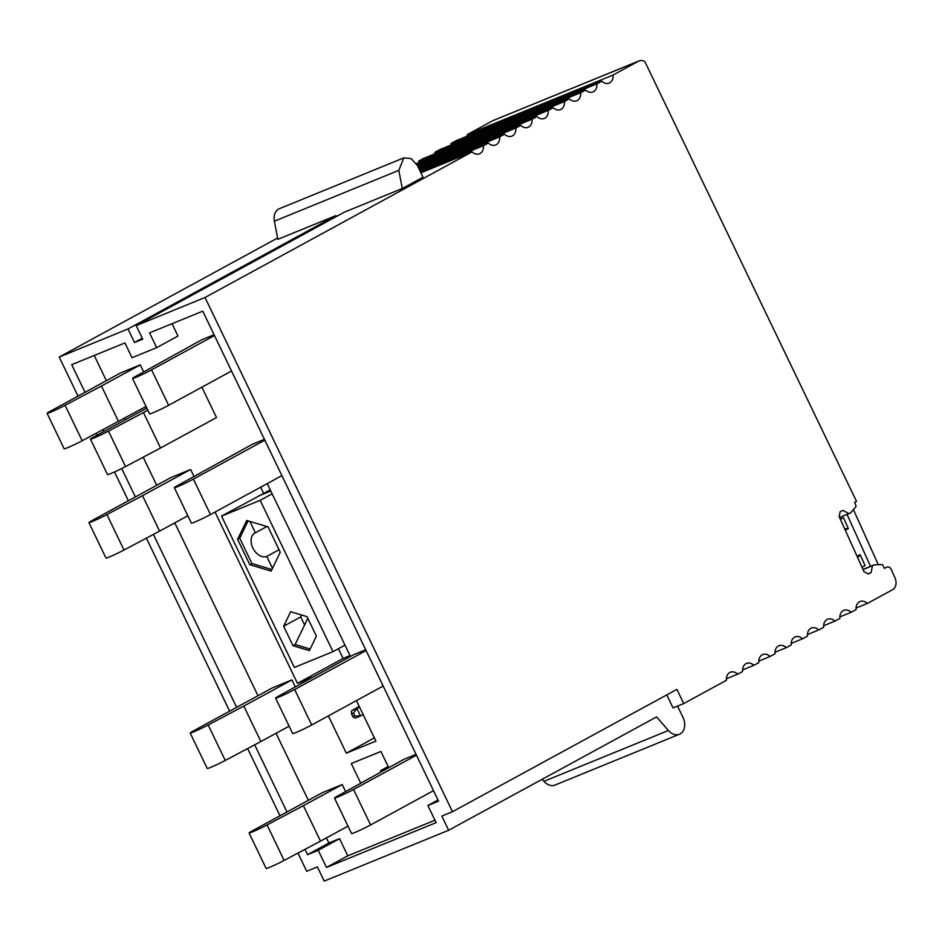 <?xml version="1.0" encoding="UTF-8"?>
<svg xmlns="http://www.w3.org/2000/svg" width="942" height="942" viewBox="0 0 942 942"><rect width="100%" height="100%" fill="white"/><g stroke="black" fill="none" stroke-linecap="round" stroke-linejoin="round"><path stroke-width="1.41" d="M639.088 60.9A9.856 7.265 -112.2 0 0 638.546 61.159L613.101 75.03L467.303 134.588L492.76 120.717A9.856 7.265 -112.2 0 1 493.29 120.458L639.088 60.9A9.856 7.265 -112.2 0 1 644.846 61.571L856.537 501.427L854.524 502.404L855.878 505.395A1.319 0.966 -112.2 0 1 855.795 506.831L850.708 512.789L848.966 513.637L842.96 510.364L840.134 511.753L839.134 516.616L864.014 571.664L868.253 573.984L871.079 572.595L872.492 565.695L874.235 564.847L881.889 564.564A1.319 0.966 -112.2 0 1 882.995 565.412L884.35 568.403L886.964 567.131A3.945 2.908 -112.2 0 1 887.093 567.072A3.945 2.908 -112.2 0 1 891.203 569.439L894.9 577.623A9.856 7.265 -112.2 0 1 892.627 589.68L867.405 603.433A9.856 7.265 -112.2 0 0 866.299 602.55A9.856 7.265 -112.2 0 0 860.011 601.538A9.856 7.265 -112.2 0 0 856.054 608.132A9.856 7.265 -112.2 0 0 856.09 609.604L851.191 612.276A9.856 7.265 -112.2 0 0 850.084 611.382A9.856 7.265 -112.2 0 0 843.797 610.369A9.856 7.265 -112.2 0 0 839.84 616.963A9.856 7.265 -112.2 0 0 839.875 618.447L834.977 621.108A9.856 7.265 -112.2 0 0 833.87 620.225A9.856 7.265 -112.2 0 0 827.582 619.212A9.856 7.265 -112.2 0 0 823.638 625.806A9.856 7.265 -112.2 0 0 823.661 627.278L818.775 629.951A9.856 7.265 -112.2 0 0 817.656 629.056A9.856 7.265 -112.2 0 0 811.368 628.043A9.856 7.265 -112.2 0 0 807.424 634.637A9.856 7.265 -112.2 0 0 807.447 636.121L802.56 638.782A9.856 7.265 -112.2 0 0 801.454 637.899A9.856 7.265 -112.2 0 0 795.166 636.886A9.856 7.265 -112.2 0 0 791.209 643.48A9.856 7.265 -112.2 0 0 791.233 644.952L786.346 647.625A9.856 7.265 -112.2 0 0 785.239 646.73A9.856 7.265 -112.2 0 0 778.952 645.729A9.856 7.265 -112.2 0 0 774.995 652.323A9.856 7.265 -112.2 0 0 775.031 653.795L770.132 656.456A9.856 7.265 -112.2 0 0 769.025 655.573A9.856 7.265 -112.2 0 0 762.737 654.56A9.856 7.265 -112.2 0 0 758.781 661.154A9.856 7.265 -112.2 0 0 758.816 662.626L753.918 665.299A9.856 7.265 -112.2 0 0 752.811 664.416A9.856 7.265 -112.2 0 0 746.523 663.404A9.856 7.265 -112.2 0 0 742.579 669.997A9.856 7.265 -112.2 0 0 742.602 671.469L737.704 674.142A9.856 7.265 -112.2 0 0 736.597 673.247A9.856 7.265 -112.2 0 0 730.309 672.235A9.856 7.265 -112.2 0 0 726.364 678.829A9.856 7.265 -112.2 0 0 726.388 680.312L683.727 703.568L676.898 689.379L452.49 811.71L205.015 297.495L136.225 325.602L344.183 212.233L402.293 188.494L398.819 170.349L403.824 157.867L411.207 158.597L417.318 165.38L423.005 177.202L402.293 188.494M613.101 75.03A9.856 7.265 -112.2 0 1 613.124 76.502A9.856 7.265 -112.2 0 1 609.18 83.096A9.856 7.265 -112.2 0 1 602.892 82.084A9.856 7.265 -112.2 0 1 601.785 81.2L596.887 83.862A9.856 7.265 -112.2 0 1 596.922 85.345A9.856 7.265 -112.2 0 1 592.965 91.939A9.856 7.265 -112.2 0 1 586.678 90.927A9.856 7.265 -112.2 0 1 585.571 90.032L580.672 92.705A9.856 7.265 -112.2 0 1 580.708 94.176A9.856 7.265 -112.2 0 1 576.751 100.77A9.856 7.265 -112.2 0 1 570.463 99.758A9.856 7.265 -112.2 0 1 569.357 98.875L564.47 101.548A9.856 7.265 -112.2 0 1 564.493 103.019A9.856 7.265 -112.2 0 1 560.537 109.613A9.856 7.265 -112.2 0 1 554.249 108.601A9.856 7.265 -112.2 0 1 553.142 107.718L548.256 110.379A9.856 7.265 -112.2 0 1 548.279 111.851A9.856 7.265 -112.2 0 1 544.323 118.445A9.856 7.265 -112.2 0 1 538.047 117.444A9.856 7.265 -112.2 0 1 536.928 116.549L532.042 119.222A9.856 7.265 -112.2 0 1 532.065 120.694A9.856 7.265 -112.2 0 1 528.121 127.288A9.856 7.265 -112.2 0 1 521.833 126.275A9.856 7.265 -112.2 0 1 520.726 125.392L515.827 128.053A9.856 7.265 -112.2 0 1 515.863 129.537A9.856 7.265 -112.2 0 1 511.906 136.131A9.856 7.265 -112.2 0 1 505.618 135.118A9.856 7.265 -112.2 0 1 504.512 134.223L499.613 136.896A9.856 7.265 -112.2 0 1 499.649 138.368A9.856 7.265 -112.2 0 1 495.692 144.962A9.856 7.265 -112.2 0 1 489.404 143.949A9.856 7.265 -112.2 0 1 488.297 143.066L483.399 145.727A9.856 7.265 -112.2 0 1 483.434 147.211A9.856 7.265 -112.2 0 1 479.478 153.805A9.856 7.265 -112.2 0 1 473.19 152.792A9.856 7.265 -112.2 0 1 472.083 151.898L205.015 297.495M452.49 811.71L441.81 816.078L448.639 830.267L324.201 881.1L317.372 866.911L306.703 871.279L297.943 853.075M279.986 815.772L247.64 748.56M229.636 711.163L146.375 538.141M128.371 500.744L114.512 471.954M96.873 435.298L95.978 433.426M78.021 396.123L59.216 357.053L128.006 328.958L335.964 215.588L336.164 216.601M277.596 238.008L59.216 357.053M564.47 101.548L418.672 161.106A9.856 7.265 -112.2 0 1 418.695 162.577A9.856 7.265 -112.2 0 1 418.695 162.636M418.672 161.106L423.559 158.433L569.357 98.875M580.672 92.705L434.886 152.263A9.856 7.265 -112.2 0 1 434.91 153.746A9.856 7.265 -112.2 0 1 434.91 153.805M434.886 152.263L439.773 149.601L585.571 90.032M596.887 83.862L451.088 143.431A9.856 7.265 -112.2 0 1 451.124 144.903A9.856 7.265 -112.2 0 1 451.124 144.962M451.088 143.431L455.987 140.758L601.785 81.2M467.303 134.588A9.856 7.265 -112.2 0 1 467.338 136.072A9.856 7.265 -112.2 0 1 467.326 136.131M398.819 170.349L274.381 221.193L277.855 239.327L335.964 215.588M420.897 172.81L472.083 151.898M483.399 145.727L420.273 171.526M420.014 170.961L488.297 143.066M499.613 136.896L419.39 169.666M419.119 169.113L504.512 134.223M515.827 128.053L418.495 167.817M418.224 167.264L520.726 125.392M532.042 119.222L417.612 165.969M417.341 165.415L536.928 116.549M548.256 110.379L416.67 164.144M416.34 163.602L553.142 107.718M839.534 517.499L848.966 513.637M868.006 573.855L871.079 572.595M863.06 569.545L872.492 565.695M863.002 569.427L874.235 564.847M856.054 608.073L867.405 603.433M839.852 616.904L851.191 612.276M823.638 625.747L834.977 621.108M807.424 634.578L818.775 629.951M791.209 643.421L802.56 638.782M774.995 652.264L786.346 647.625M758.793 661.096L770.132 656.456M742.579 669.939L753.918 665.299M726.364 678.77L737.704 674.142M666.783 694.902L673.047 707.925L683.727 703.568M128.006 328.958L134.529 342.499L142.737 339.144L136.225 325.602M304.984 849.343L307.551 854.665L318.231 850.296L326.474 867.441L436.134 822.649L427.88 805.504L438.56 801.136L202.742 311.154L149.554 332.879L156.666 347.657L132.033 357.725L124.921 342.947L71.733 364.672L85.027 392.308M103.019 429.693L103.879 431.483M121.718 468.527L135.377 496.929M153.416 534.408L236.642 707.336M254.681 744.828L286.992 811.957M274.381 221.193A13.141 9.691 -112.2 0 1 279.385 208.7L403.824 157.867M134.529 342.499L142.313 338.249M448.639 830.267L656.598 716.897L668.396 730.486L543.958 781.33L542.18 779.269M677.545 706.088L683.009 717.427A13.141 9.691 -112.2 0 1 679.441 734.242A13.141 9.691 -112.2 0 1 668.396 730.486M679.441 734.242L555.003 785.075A13.141 9.691 -112.2 0 1 543.958 781.33M307.551 854.665L328.876 843.031L339.556 838.674L347.81 855.819L326.474 867.441M156.666 347.657L178.003 336.035L172.056 323.683M427.88 805.504L438.006 799.982M318.231 850.296L339.556 838.674M434.957 820.211L347.81 855.819M94.235 355.487L106.364 380.674M124.438 418.248L125.215 419.849M143.196 457.2L156.713 485.295M174.788 522.857L257.978 695.714M276.053 733.276L308.328 800.323M326.403 837.897L328.876 843.031M350.024 655.62L343.1 658.446L338.413 648.697M263.583 493.208L260.675 487.191M270.248 489.875L221.558 516.122L294.375 667.431L332.985 651.652L260.157 500.343L221.558 516.122M215.035 512.071L297.46 683.339L343.1 658.446M350.412 656.433L267.234 483.611M297.46 683.339L312.167 677.322M328.369 715.908L346.315 753.188L374.374 737.892M346.315 753.188L375.917 741.095L356.429 700.612M388.693 767.648L380.898 751.457L351.295 763.55L360.68 783.038M146.034 406.497L82.178 440.75A12.481 0.695 154.3 0 1 70.52 446.414A12.481 0.695 154.3 0 1 64.162 448.792L47.1 413.326A12.481 0.695 -25.7 0 0 53.459 410.959A12.481 0.695 -25.7 0 0 65.104 405.296L82.178 440.75M65.104 405.296L101.442 386.008L118.515 421.463M101.442 386.008L140.287 364.872L120.576 372.926L50.55 411.101A12.481 0.695 -25.7 0 0 47.1 413.326M140.287 364.872L143.655 371.866M142.536 495.657L190.637 469.493L170.926 477.547L92.363 520.373A12.481 0.695 154.3 0 0 88.913 522.598L105.987 558.064A12.481 0.695 154.3 0 0 112.334 555.686A12.481 0.695 154.3 0 0 123.991 550.022L159.598 531.123L142.536 495.657L106.917 514.556A12.481 0.695 154.3 0 1 95.272 520.22A12.481 0.695 154.3 0 1 88.913 522.598M190.637 469.493L193.934 476.369M187.847 515.757L159.598 531.123M243.801 706.076L291.902 679.912L272.191 687.966L193.628 730.792A12.481 0.695 154.3 0 0 190.178 733.017L207.252 768.484A12.481 0.695 154.3 0 0 213.599 766.105A12.481 0.695 154.3 0 0 225.256 760.441L260.863 741.542L243.801 706.076L208.182 724.975A12.481 0.695 154.3 0 1 196.537 730.639A12.481 0.695 154.3 0 1 190.178 733.017M291.902 679.912L295.211 686.777M289.112 726.176L260.863 741.542M347.998 826.146L320.48 841.124L303.406 805.657L267.069 824.945A12.481 0.695 154.3 0 1 255.423 830.608A12.481 0.695 154.3 0 1 249.065 832.987A12.481 0.695 154.3 0 1 252.503 830.762L322.541 792.587L342.252 784.533L345.608 791.516M320.48 841.124L284.131 860.411A12.481 0.695 154.3 0 1 272.485 866.075A12.481 0.695 154.3 0 1 266.127 868.442L249.065 832.987M303.406 805.657L342.252 784.533M146.799 408.086L93.906 436.923A12.481 0.695 -25.7 0 0 90.467 439.149A12.481 0.695 -25.7 0 0 96.814 436.77A12.481 0.695 -25.7 0 0 108.471 431.106L143.467 412.537L160.529 448.003L216.495 417.553L201.882 387.174M160.529 448.003L125.533 466.573A12.481 0.695 154.3 0 1 113.888 472.236A12.481 0.695 154.3 0 1 107.529 474.615L90.467 439.149M143.467 412.537L147.8 410.17M214.081 334.728L201.882 339.709L135.036 376.718A12.481 0.695 -25.7 0 0 132.528 378.437A12.481 0.695 -25.7 0 0 139.51 375.776A12.481 0.695 -25.7 0 0 151.568 369.829L168.642 405.296L231.544 371.007M168.642 405.296A12.481 0.695 154.3 0 1 156.572 411.242A12.481 0.695 154.3 0 1 149.59 413.891L132.528 378.437M151.568 369.829L214.482 335.54M264.431 439.337L252.232 444.33L176.849 485.99A12.481 0.695 154.3 0 0 174.341 487.697L191.403 523.163A12.481 0.695 154.3 0 0 198.385 520.502A12.481 0.695 154.3 0 0 210.455 514.567L281.894 475.616M264.832 440.161L193.393 479.101A12.481 0.695 154.3 0 1 181.323 485.048A12.481 0.695 154.3 0 1 174.341 487.697M365.708 649.756L353.497 654.749L278.125 696.409A12.481 0.695 154.3 0 0 275.606 698.116L292.668 733.582A12.481 0.695 154.3 0 0 299.65 730.921A12.481 0.695 154.3 0 0 311.72 724.975L383.158 686.035M366.097 650.569L294.658 689.52A12.481 0.695 154.3 0 1 282.588 695.455A12.481 0.695 154.3 0 1 275.606 698.116M416.446 755.19L353.533 789.478A12.481 0.695 154.3 0 1 341.463 795.425A12.481 0.695 154.3 0 1 334.492 798.086A12.481 0.695 154.3 0 1 337 796.367L403.847 759.358L416.046 754.377M433.508 790.656L370.606 824.945A12.481 0.695 154.3 0 1 358.537 830.891A12.481 0.695 154.3 0 1 351.554 833.552L334.492 798.086M386.067 769.084L385.796 768.519L388.422 767.094M384.913 769.708L385.796 768.519L380.58 770.65L388.151 766.529M380.58 770.65L380.497 772.122M363.129 714.542L360.503 715.979L356.9 708.466L351.684 710.598L359.255 706.476M351.684 710.598L351.507 713.906L353.438 713.118L356.9 708.466L359.526 707.042M354.769 715.896L352.838 716.685L355.287 718.11L360.503 715.979L354.769 715.896L353.438 713.118M352.838 716.685L351.507 713.906M307.834 618.293L295.129 644.516L310.153 649.05M248.111 520.879L239.739 538.188L251.914 563.504L271.873 569.533M279.067 549.728L266.751 556.439L272.462 568.309M266.751 556.439A13.141 8.843 61.4 0 1 253.068 548.421A13.141 8.843 61.4 0 1 254.776 533.09A13.141 8.843 61.4 0 1 255.376 532.795L249.889 521.409M266.869 526.531L255.376 532.795M270.79 490.994L258.249 496.116L270.79 490.994M295.129 644.516L292.997 645.682L309.388 650.628L316.406 636.121L307.045 616.669L290.666 611.723L283.636 626.23L300.71 616.928L304.584 624.993M301.628 615.032L300.71 616.928M237.596 539.342L249.783 564.67L271.119 571.099L280.257 552.224L268.07 526.896L246.745 520.467L237.596 539.342L239.739 538.188M292.997 645.682L283.636 626.23M344.972 645.129L332.985 651.652M272.144 493.808L260.157 500.343M249.783 564.67L251.914 563.504M853.405 509.622L878.297 564.694M870.538 566.354L847.058 514.414M861.977 567.166L865.097 565.636L860.164 554.708L857.75 557.794M840.346 519.301L843.467 517.77L848.412 528.697L845.186 530.016M840.252 519.089L843.467 517.77M856.949 556.027L860.164 554.708M844.585 528.662L848.412 528.697M638.546 61.159L492.76 120.717M106.917 514.556L123.991 550.022M208.182 724.975L225.256 760.441M267.069 824.945L284.131 860.411M108.471 431.106L125.533 466.573M193.393 479.101L210.455 514.567M294.658 689.52L311.72 724.975M353.533 789.478L370.606 824.945"/></g></svg>
